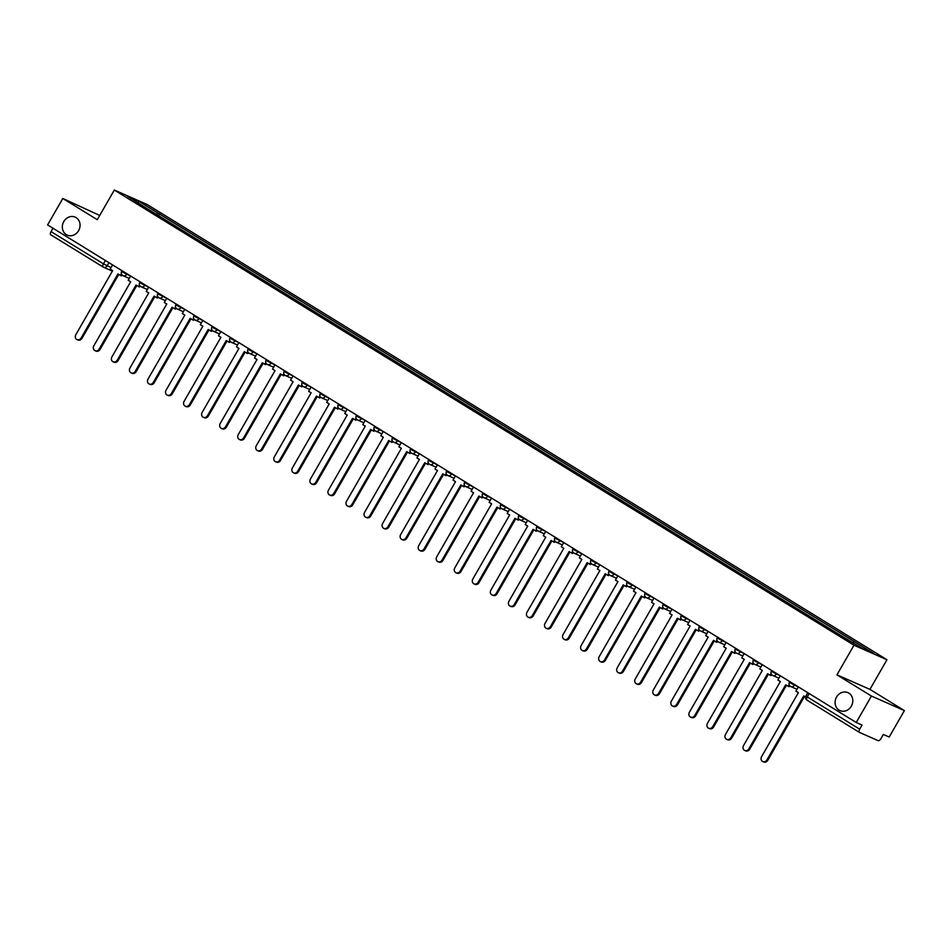 <?xml version="1.0" encoding="UTF-8"?>
<svg xmlns="http://www.w3.org/2000/svg" width="952" height="952" viewBox="0 0 952 952"><rect width="100%" height="100%" fill="white"/><g stroke="black" fill="none" stroke-linecap="round" stroke-linejoin="round"><path stroke-width="1.43" d="M78.588 230.681A9.829 8.675 113.8 0 1 67.223 235.108A9.829 8.675 113.8 0 1 63.784 221.566A9.829 8.675 113.8 0 1 75.148 217.127A9.829 8.675 113.8 0 1 78.588 230.681M851.35 706.182A9.829 8.675 113.8 0 1 839.985 710.62A9.829 8.675 113.8 0 1 836.546 697.066A9.829 8.675 113.8 0 1 847.911 692.639A9.829 8.675 113.8 0 1 851.35 706.182M99.722 215.45L62.808 198.48L47.6 224.922L856.217 722.497L871.425 696.043L904.4 710.597L869.926 689.379L886.966 659.748L147.286 204.597L114.323 190.055L853.992 645.206L836.951 674.837L871.425 696.043M904.4 710.597L889.192 737.038L883.361 734.456L880.993 738.573A3.07 1.428 121.6 0 1 878.149 740.656L859.477 732.421A3.07 1.428 121.6 0 1 859.394 732.385L806.998 700.136A3.07 1.428 -58.4 0 1 807.284 696.935L859.692 729.184A3.07 1.428 121.6 0 0 859.394 732.385M62.808 198.48L97.282 219.686L114.323 190.055M103.102 267L50.861 234.858A3.07 1.428 -58.4 0 1 50.777 234.811A3.07 1.428 -58.4 0 1 51.063 231.61L103.471 263.859L111.039 267.595M53.003 228.242L51.063 231.61M859.692 729.184L862.06 725.067L856.217 722.497M852.837 642.588L854.265 641.541L873.71 653.5L862.631 648.609L841.639 635.972L145.466 207.584L127.58 196.314L138.659 201.193L158.091 213.153L156.449 214.355M854.265 641.541L158.091 213.153M886.966 659.748L853.992 645.206M869.926 689.379L836.951 674.837M158.591 215.664L159.638 213.843M138.385 202.966L138.659 201.193M766.895 759.97L767.752 760.351A3.534 3.118 113.8 0 1 763.659 761.945L762.802 761.564A3.534 3.118 -66.2 0 0 766.895 759.97L803.726 695.924L805.571 697.054M798.347 686.88L795.908 691.116L798.395 692.651L761.564 756.697A3.534 3.118 -66.2 0 0 762.802 761.564M767.752 760.351L804.511 696.412M748.843 748.867L749.7 749.248A3.534 3.118 113.8 0 1 745.618 750.842L744.761 750.462A3.534 3.118 -66.2 0 0 748.843 748.867L785.674 684.821L789.018 686.725L789.648 685.63M771.739 670.505L771.382 671.124L772.726 672.076L780.283 675.813L777.867 680.014L780.354 681.549L743.524 745.594A3.534 3.118 -66.2 0 0 744.761 750.462M789.148 684.643L788.161 686.344M749.7 749.248L786.471 685.309M730.803 737.764L731.66 738.133A3.534 3.118 113.8 0 1 727.566 739.728L726.709 739.359A3.534 3.118 -66.2 0 0 730.803 737.764L767.621 673.718L770.977 675.622L771.608 674.528M762.254 664.674L759.815 668.911L762.302 670.434L725.472 734.48A3.534 3.118 -66.2 0 0 726.709 739.359M771.096 673.528L770.108 675.242M731.66 738.133L768.419 674.206M712.75 726.662L713.607 727.031A3.534 3.118 113.8 0 1 709.526 728.625L708.669 728.244A3.534 3.118 -66.2 0 0 712.75 726.662L749.581 662.604L752.925 664.52L753.556 663.413M744.214 653.56L741.775 657.808L744.262 659.331L707.431 723.377A3.534 3.118 -66.2 0 0 708.669 728.244M753.056 662.425L752.068 664.139M713.607 727.031L750.378 663.092M694.71 715.547L695.567 715.928A3.534 3.118 113.8 0 1 691.473 717.522L690.616 717.142A3.534 3.118 -66.2 0 0 694.71 715.547L731.529 651.501L734.873 653.417L735.515 652.31M717.594 637.186L717.237 637.804L718.582 638.756L726.138 642.493L723.722 646.706L726.209 648.229L689.379 712.274A3.534 3.118 -66.2 0 0 690.616 717.142M735.003 651.323L734.016 653.036M695.567 715.928L732.326 651.989M676.658 704.444L677.515 704.825A3.534 3.118 113.8 0 1 673.433 706.42L672.576 706.039A3.534 3.118 -66.2 0 0 676.658 704.444L713.488 640.398L716.832 642.314L717.463 641.208M708.121 631.354L705.682 635.591L708.169 637.126L671.338 701.172A3.534 3.118 -66.2 0 0 672.576 706.039M716.963 640.22L715.975 641.934M677.515 704.825L714.286 640.886M658.617 693.342L659.474 693.722A3.534 3.118 113.8 0 1 655.381 695.317L654.524 694.936A3.534 3.118 -66.2 0 0 658.617 693.342L695.436 629.296L698.78 631.2L699.423 630.105M690.069 620.252L687.63 624.488L690.117 626.023L653.286 690.069A3.534 3.118 -66.2 0 0 654.524 694.936M698.911 629.117L697.923 630.831M659.474 693.722L696.233 629.784M640.565 682.239L641.422 682.62A3.534 3.118 113.8 0 1 637.34 684.214L636.483 683.833A3.534 3.118 -66.2 0 0 640.565 682.239L677.396 618.193L680.739 620.097L681.37 619.002M672.029 609.149L669.589 613.385L672.076 614.921L635.246 678.966A3.534 3.118 -66.2 0 0 636.483 683.833M680.87 618.015L679.883 619.716M641.422 682.62L678.193 618.681M622.525 671.136L623.381 671.505A3.534 3.118 113.8 0 1 619.288 673.1L618.431 672.731A3.534 3.118 -66.2 0 0 622.525 671.136L659.343 607.09L662.687 608.994L663.33 607.9M653.976 598.046L651.537 602.283L654.024 603.806L617.193 667.864A3.534 3.118 -66.2 0 0 618.431 672.731M662.818 606.9L661.83 608.614M623.381 671.505L660.141 607.578M604.472 660.033L605.329 660.402A3.534 3.118 113.8 0 1 601.247 661.997L600.391 661.616A3.534 3.118 -66.2 0 0 604.472 660.033L641.303 595.976L644.647 597.892L645.277 596.785M627.368 581.672L627.011 582.291L628.344 583.231L635.912 586.967L633.496 591.18L635.984 592.703L599.153 656.749A3.534 3.118 -66.2 0 0 600.391 661.616M644.778 595.797L643.79 597.511M605.329 660.402L642.1 596.476M586.432 648.919L587.289 649.3A3.534 3.118 113.8 0 1 583.195 650.894L582.338 650.513A3.534 3.118 -66.2 0 0 586.432 648.919L623.251 584.873L626.594 586.789L627.237 585.682M617.884 575.829L615.444 580.077L617.931 581.601L581.101 645.646A3.534 3.118 -66.2 0 0 582.338 650.513M626.725 584.695L625.738 586.408M587.289 649.3L624.048 585.361M568.38 637.816L569.236 638.197A3.534 3.118 113.8 0 1 565.155 639.792L564.298 639.411A3.534 3.118 -66.2 0 0 568.38 637.816L605.21 573.77L608.554 575.686L609.185 574.58M599.831 564.726L597.404 568.963L599.891 570.498L563.06 634.544A3.534 3.118 -66.2 0 0 564.298 639.411M608.685 573.592L607.697 575.305M569.236 638.197L606.007 574.258M550.339 626.713L551.196 627.094A3.534 3.118 113.8 0 1 547.102 628.689L546.246 628.308A3.534 3.118 -66.2 0 0 550.339 626.713L587.158 562.668L590.502 564.572L591.144 563.477M573.223 548.352L572.866 548.971L574.211 549.923L581.767 553.659L579.351 557.86L581.839 559.395L545.008 623.441A3.534 3.118 -66.2 0 0 546.246 628.308M590.633 562.489L589.645 564.203M551.196 627.094L587.955 563.156M532.287 615.611L533.144 615.992A3.534 3.118 113.8 0 1 529.062 617.586L528.205 617.205A3.534 3.118 -66.2 0 0 532.287 615.611L569.117 551.565L572.461 553.469L573.092 552.374M563.739 542.521L561.311 546.757L563.798 548.293L526.968 612.338A3.534 3.118 -66.2 0 0 528.205 617.205M572.592 551.386L571.605 553.088M533.144 615.992L569.915 552.053M514.235 604.508L515.103 604.889A3.534 3.118 113.8 0 1 511.01 606.472L510.153 606.103A3.534 3.118 -66.2 0 0 514.235 604.508L551.065 540.462L554.409 542.366L555.04 541.271M545.698 531.418L543.259 535.655L545.746 537.19L508.915 601.236A3.534 3.118 -66.2 0 0 510.153 606.103M554.54 540.284L553.552 541.986M515.103 604.889L551.862 540.95M496.194 593.405L497.051 593.774A3.534 3.118 113.8 0 1 492.969 595.369L492.113 595A3.534 3.118 -66.2 0 0 496.194 593.405L533.025 529.36L536.369 531.264L536.999 530.169M519.078 515.044L518.721 515.663L520.066 516.603L527.634 520.351L525.218 524.552L527.705 526.075L490.875 590.121A3.534 3.118 -66.2 0 0 492.113 595M536.488 529.169L535.512 530.883M497.051 593.774L533.822 529.847M478.142 582.291L478.999 582.672A3.534 3.118 113.8 0 1 474.917 584.266L474.06 583.885A3.534 3.118 -66.2 0 0 478.142 582.291L514.972 518.245L518.316 520.161L518.947 519.054M509.606 509.201L507.166 513.449L509.653 514.972L472.823 579.018A3.534 3.118 -66.2 0 0 474.06 583.885M518.447 518.067L517.46 519.78M478.999 582.672L515.77 518.733M460.102 571.188L460.958 571.569A3.534 3.118 113.8 0 1 456.877 573.163L456.02 572.783A3.534 3.118 -66.2 0 0 460.102 571.188L496.932 507.142L500.276 509.058L500.907 507.952M491.553 498.098L489.126 502.335L491.613 503.87L454.782 567.916A3.534 3.118 -66.2 0 0 456.02 572.783M500.395 506.964L499.419 508.677M460.958 571.569L497.717 507.63M442.049 560.085L442.906 560.466A3.534 3.118 113.8 0 1 438.824 562.061L437.968 561.68A3.534 3.118 -66.2 0 0 442.049 560.085L478.88 496.04L482.224 497.944L482.854 496.849M464.945 481.724L464.588 482.343L465.933 483.295L473.489 487.031L471.073 491.232L473.56 492.767L436.73 556.813A3.534 3.118 -66.2 0 0 437.968 561.68M482.355 495.861L481.367 497.575M442.906 560.466L479.677 496.527M424.009 548.983L424.866 549.363A3.534 3.118 113.8 0 1 420.784 550.958L419.927 550.577A3.534 3.118 -66.2 0 0 424.009 548.983L460.839 484.937L464.183 486.841L464.814 485.746M455.461 475.893L453.033 480.129L455.52 481.664L418.69 545.71A3.534 3.118 -66.2 0 0 419.927 550.577M464.302 484.758L463.327 486.472M424.866 549.363L461.625 485.425M405.957 537.88L406.813 538.261A3.534 3.118 113.8 0 1 402.732 539.843L401.875 539.475A3.534 3.118 -66.2 0 0 405.957 537.88L442.787 473.834L446.131 475.738L446.762 474.643M437.42 464.79L434.981 469.027L437.468 470.562L400.637 534.607A3.534 3.118 -66.2 0 0 401.875 539.475M446.262 473.656L445.274 475.357M406.813 538.261L443.584 474.322M387.916 526.777L388.773 527.146A3.534 3.118 113.8 0 1 384.691 528.741L383.834 528.372A3.534 3.118 -66.2 0 0 387.916 526.777L424.747 462.731L428.091 464.635L428.721 463.541M419.368 453.688L416.94 457.924L419.427 459.447L382.597 523.493A3.534 3.118 -66.2 0 0 383.834 528.372M428.21 462.541L427.234 464.255M388.773 527.146L425.532 463.219M369.864 515.663L370.721 516.043A3.534 3.118 113.8 0 1 366.639 517.638L365.782 517.257A3.534 3.118 -66.2 0 0 369.864 515.663L406.694 451.617L410.038 453.533L410.669 452.426M401.327 442.573L398.888 446.821L401.375 448.344L364.545 512.39A3.534 3.118 -66.2 0 0 365.782 517.257M410.169 451.438L409.182 453.152M370.721 516.043L407.492 452.105M351.823 504.56L352.68 504.941A3.534 3.118 113.8 0 1 348.599 506.535L347.742 506.155A3.534 3.118 -66.2 0 0 351.823 504.56L388.654 440.514L391.998 442.43L392.629 441.323M383.275 431.47L380.848 435.707L383.335 437.242L346.504 501.287A3.534 3.118 -66.2 0 0 347.742 506.155M392.117 440.336L391.141 442.049M352.68 504.941L389.439 441.002M333.771 493.457L334.628 493.838A3.534 3.118 113.8 0 1 330.546 495.433L329.69 495.052A3.534 3.118 -66.2 0 0 333.771 493.457L370.602 429.411L373.946 431.315L374.576 430.221M365.235 420.368L362.795 424.604L365.282 426.139L328.452 490.185A3.534 3.118 -66.2 0 0 329.69 495.052M374.077 429.233L373.089 430.947M334.628 493.838L371.399 429.899M315.731 482.355L316.588 482.735A3.534 3.118 113.8 0 1 312.506 484.33L311.649 483.949A3.534 3.118 -66.2 0 0 315.731 482.355L352.561 418.309L355.905 420.213L356.536 419.118M347.183 409.265L344.743 413.501L347.23 415.036L310.411 479.082A3.534 3.118 -66.2 0 0 311.649 483.949M356.024 418.13L355.048 419.844M316.588 482.735L353.347 418.797M297.678 471.252L298.535 471.633A3.534 3.118 113.8 0 1 294.454 473.227L293.597 472.846A3.534 3.118 -66.2 0 0 297.678 471.252L334.509 407.206L337.853 409.11L338.484 408.015M329.142 398.162L326.703 402.398L329.19 403.934L292.359 467.979A3.534 3.118 -66.2 0 0 293.597 472.846M337.984 407.028L336.996 408.729M298.535 471.633L335.306 407.694M279.638 460.149L280.495 460.518A3.534 3.118 113.8 0 1 276.413 462.113L275.545 461.744A3.534 3.118 -66.2 0 0 279.638 460.149L316.469 396.103L319.812 398.007L320.443 396.913M311.09 387.059L308.65 391.296L311.137 392.819L274.319 456.877A3.534 3.118 -66.2 0 0 275.545 461.744M319.932 395.913L318.956 397.627M280.495 460.518L317.254 396.591M261.586 449.046L262.443 449.415A3.534 3.118 113.8 0 1 258.361 451.01L257.504 450.629A3.534 3.118 -66.2 0 0 261.586 449.046L298.416 384.989L301.76 386.905L302.391 385.798M284.481 370.685L284.124 371.304L285.469 372.244L293.026 375.98L290.61 380.193L293.097 381.716L256.267 445.762A3.534 3.118 -66.2 0 0 257.504 450.629M301.891 384.81L300.903 386.524M262.443 449.415L299.214 385.489M243.545 437.932L244.402 438.313A3.534 3.118 113.8 0 1 240.309 439.907L239.452 439.526A3.534 3.118 -66.2 0 0 243.545 437.932L280.376 373.886L283.72 375.802L284.35 374.695M266.429 359.57L266.072 360.189L267.417 361.141L274.985 364.878L272.558 369.09L275.045 370.614L238.226 434.659A3.534 3.118 -66.2 0 0 239.452 439.526M283.839 373.708L282.863 375.421M244.402 438.313L281.161 374.374M225.493 426.829L226.35 427.21A3.534 3.118 113.8 0 1 222.268 428.805L221.411 428.424A3.534 3.118 -66.2 0 0 225.493 426.829L262.324 362.783L265.667 364.699L266.298 363.593M256.957 353.739L254.517 357.976L257.004 359.511L220.174 423.557A3.534 3.118 -66.2 0 0 221.411 428.424M265.798 362.605L264.811 364.318M226.35 427.21L263.121 363.271M207.453 415.726L208.31 416.107A3.534 3.118 113.8 0 1 204.216 417.702L203.359 417.321A3.534 3.118 -66.2 0 0 207.453 415.726L244.283 351.681L247.627 353.585L248.258 352.49M230.336 337.365L229.979 337.984L231.324 338.936L238.892 342.672L236.465 346.873L238.952 348.408L202.133 412.454A3.534 3.118 -66.2 0 0 203.359 417.321M247.746 351.502L246.77 353.216M208.31 416.107L245.069 352.169M189.4 404.624L190.257 405.005A3.534 3.118 113.8 0 1 186.175 406.599L185.319 406.218A3.534 3.118 -66.2 0 0 189.4 404.624L226.231 340.578L229.575 342.482L230.205 341.387M220.864 331.534L218.424 335.77L220.912 337.305L184.081 401.351A3.534 3.118 -66.2 0 0 185.319 406.218M229.706 340.399L228.718 342.101M190.257 405.005L227.028 341.066M171.36 393.521L172.217 393.902A3.534 3.118 113.8 0 1 168.123 395.485L167.266 395.116A3.534 3.118 -66.2 0 0 171.36 393.521L208.19 329.475L211.534 331.379L212.165 330.284M202.812 320.431L200.372 324.668L202.859 326.203L166.041 390.249A3.534 3.118 -66.2 0 0 167.266 395.116M211.653 329.297L210.678 330.998M172.217 393.902L208.976 329.963M153.308 382.418L154.165 382.787A3.534 3.118 113.8 0 1 150.083 384.382L149.226 384.013A3.534 3.118 -66.2 0 0 153.308 382.418L190.138 318.373L193.482 320.277L194.113 319.182M176.203 304.057L175.846 304.676L177.191 305.616L184.748 309.364L182.332 313.565L184.819 315.088L147.988 379.134A3.534 3.118 -66.2 0 0 149.226 384.013M193.613 318.182L192.625 319.896M154.165 382.787L190.935 318.86M135.267 371.304L136.124 371.685A3.534 3.118 113.8 0 1 132.03 373.279L131.174 372.898A3.534 3.118 -66.2 0 0 135.267 371.304L172.098 307.258L175.442 309.174L176.072 308.067M166.719 298.214L164.28 302.462L166.767 303.985L129.948 368.031A3.534 3.118 -66.2 0 0 131.174 372.898M175.561 307.079L174.585 308.793M136.124 371.685L172.883 307.746M117.215 360.201L118.072 360.582A3.534 3.118 113.8 0 1 113.99 362.177L113.133 361.796A3.534 3.118 -66.2 0 0 117.215 360.201L154.045 296.155L157.389 298.071L158.02 296.964M148.679 287.111L146.239 291.348L148.726 292.883L111.896 356.929A3.534 3.118 -66.2 0 0 113.133 361.796M157.52 295.977L156.533 297.69M118.072 360.582L154.843 296.643M99.175 349.098L100.031 349.479A3.534 3.118 113.8 0 1 95.938 351.074L95.081 350.693A3.534 3.118 -66.2 0 0 99.175 349.098L136.005 285.053L139.349 286.957L139.98 285.862M122.058 270.737L121.701 271.356L123.046 272.308L130.602 276.044L128.187 280.245L130.674 281.78L93.843 345.826A3.534 3.118 -66.2 0 0 95.081 350.693M139.468 284.874L138.492 286.588M100.031 349.479L136.791 285.54M81.122 337.996L81.979 338.377A3.534 3.118 113.8 0 1 77.897 339.971L77.041 339.59A3.534 3.118 -66.2 0 0 81.122 337.996L117.953 273.95L121.297 275.854L121.927 274.759M112.586 264.906L110.146 269.142L112.633 270.677L75.803 334.723A3.534 3.118 -66.2 0 0 77.041 339.59M121.428 273.771L120.44 275.485M81.979 338.377L118.75 274.438M126.985 273.771L126.675 274.307A3.07 2.713 113.8 0 1 122.832 275.545M140.111 281.84L139.754 282.458L141.098 283.41L148.655 287.147M145.037 284.874L144.728 285.421A3.07 2.713 113.8 0 1 140.884 286.647M158.151 292.942L157.794 293.573L159.139 294.513L166.695 298.25M163.078 295.977L162.768 296.524A3.07 2.713 113.8 0 1 158.924 297.75M181.13 307.079L180.82 307.627A3.07 2.713 113.8 0 1 176.977 308.865M194.244 315.16L193.887 315.778L195.231 316.73L202.788 320.467M199.17 318.194L198.861 318.73A3.07 2.713 113.8 0 1 195.029 319.967M212.296 326.262L211.939 326.881L213.284 327.833L220.84 331.57M217.223 329.297L216.913 329.832A3.07 2.713 113.8 0 1 213.07 331.07M235.275 340.399L234.954 340.935A3.07 2.713 113.8 0 1 231.122 342.173M248.389 348.468L248.032 349.087L249.376 350.038L256.933 353.775M253.315 351.502L253.006 352.05A3.07 2.713 113.8 0 1 249.162 353.275M271.368 362.605L271.046 363.152A3.07 2.713 113.8 0 1 267.214 364.378M289.408 373.708L289.099 374.255A3.07 2.713 113.8 0 1 285.255 375.493M302.522 381.788L302.165 382.406L303.51 383.358L311.078 387.095M307.46 384.822L307.139 385.358A3.07 2.713 113.8 0 1 303.307 386.595M320.574 392.89L320.217 393.509L321.562 394.461L329.118 398.198M325.501 395.925L325.191 396.46A3.07 2.713 113.8 0 1 321.348 397.698M338.615 403.993L338.257 404.612L339.602 405.564L347.171 409.3M343.553 407.028L343.232 407.563A3.07 2.713 113.8 0 1 339.4 408.801M356.667 415.096L356.31 415.715L357.654 416.667L365.211 420.403M361.593 418.13L361.284 418.666A3.07 2.713 113.8 0 1 357.44 419.903M374.707 426.198L374.35 426.817L375.695 427.769L383.263 431.506M379.646 429.233L379.324 429.78A3.07 2.713 113.8 0 1 375.493 431.006M392.76 437.301L392.402 437.932L393.747 438.872L401.304 442.609M397.686 440.336L397.377 440.883A3.07 2.713 113.8 0 1 393.533 442.121M410.8 448.416L410.443 449.035L411.788 449.975L419.356 453.723M415.738 451.45L415.429 451.986A3.07 2.713 113.8 0 1 411.585 453.223M428.852 459.518L428.495 460.137L429.84 461.089L437.396 464.826M433.779 462.553L433.469 463.088A3.07 2.713 113.8 0 1 429.626 464.326M446.893 470.621L446.536 471.24L447.88 472.192L455.449 475.929M451.831 473.656L451.522 474.191A3.07 2.713 113.8 0 1 447.678 475.429M469.872 484.758L469.562 485.294A3.07 2.713 113.8 0 1 465.718 486.531M482.985 492.827L482.628 493.445L483.973 494.397L491.541 498.134M487.924 495.861L487.614 496.408A3.07 2.713 113.8 0 1 483.771 497.634M501.038 503.929L500.681 504.56L502.025 505.5L509.582 509.237M505.964 506.964L505.655 507.511A3.07 2.713 113.8 0 1 501.811 508.737M524.016 518.067L523.707 518.614A3.07 2.713 113.8 0 1 519.863 519.851M537.13 526.147L536.773 526.765L538.118 527.717L545.674 531.454M542.057 529.181L541.747 529.717A3.07 2.713 113.8 0 1 537.904 530.954M555.171 537.249L554.826 537.868L556.158 538.82L563.727 542.557M560.109 540.284L559.8 540.819A3.07 2.713 113.8 0 1 555.956 542.057M578.15 551.386L577.84 551.922A3.07 2.713 113.8 0 1 573.996 553.16M591.263 559.455L590.918 560.073L592.251 561.025L599.819 564.762M596.202 562.489L595.892 563.037A3.07 2.713 113.8 0 1 592.049 564.262M609.316 570.557L608.959 571.176L610.303 572.128L617.86 575.865M614.242 573.592L613.933 574.139A3.07 2.713 113.8 0 1 610.089 575.365M632.295 584.695L631.985 585.242A3.07 2.713 113.8 0 1 628.141 586.48M645.408 592.775L645.051 593.393L646.396 594.346L653.953 598.082M650.335 595.809L650.026 596.345A3.07 2.713 113.8 0 1 646.182 597.582M663.461 603.877L663.104 604.496L664.437 605.448L672.005 609.185M668.387 606.912L668.078 607.447A3.07 2.713 113.8 0 1 664.234 608.685M681.501 614.98L681.144 615.599L682.489 616.551L690.045 620.288M686.428 618.015L686.118 618.55A3.07 2.713 113.8 0 1 682.275 619.788M699.553 626.083L699.196 626.702L700.529 627.654L708.098 631.39M704.48 629.117L704.171 629.665A3.07 2.713 113.8 0 1 700.327 630.89M722.52 640.22L722.211 640.767A3.07 2.713 113.8 0 1 718.367 641.993M735.646 648.288L735.289 648.919L736.622 649.859L744.19 653.596M740.573 651.323L740.263 651.87A3.07 2.713 113.8 0 1 736.42 653.108M753.687 659.403L753.329 660.022L754.674 660.962L762.231 664.71M758.613 662.437L758.304 662.973A3.07 2.713 113.8 0 1 754.46 664.21M776.665 673.54L776.356 674.076A3.07 2.713 113.8 0 1 772.512 675.313M789.779 681.608L789.422 682.227L790.767 683.179L798.323 686.916M794.706 684.643L794.396 685.178A3.07 2.713 113.8 0 1 790.553 686.416M108.944 262.669L107.1 265.87A3.07 2.713 -66.2 0 1 103.268 267.095A3.07 1.428 -58.4 0 1 103.185 267.06A3.07 1.428 -58.4 0 1 103.471 263.859L105.41 260.491M859.323 732.326L807.082 700.172A3.07 1.428 -58.4 0 1 806.998 700.136A3.07 3.07 0 0 1 805.939 695.995L807.284 696.935L809.224 693.568M121.927 275.33A3.07 2.713 -66.2 0 0 123.094 275.687M789.422 682.227A3.07 3.07 0 0 0 790.85 686.571L796.979 689.272M771.382 671.124A3.07 3.07 0 0 0 772.798 675.468L778.926 678.169M753.329 660.022A3.07 3.07 0 0 0 754.757 664.353L760.886 667.066M735.289 648.919A3.07 3.07 0 0 0 736.705 653.25L742.834 655.952M717.237 637.804A3.07 3.07 0 0 0 718.665 642.148L724.793 644.849M699.196 626.702A3.07 3.07 0 0 0 700.612 631.045L706.741 633.746M681.144 615.599A3.07 3.07 0 0 0 682.572 619.942L688.701 622.644M663.104 604.496A3.07 3.07 0 0 0 664.52 608.84L670.648 611.541M645.051 593.393A3.07 3.07 0 0 0 646.479 597.725L652.608 600.438M627.011 582.291A3.07 3.07 0 0 0 628.427 586.622L634.556 589.324M608.959 571.176A3.07 3.07 0 0 0 610.387 575.52L616.503 578.221M590.918 560.073A3.07 3.07 0 0 0 592.334 564.417L598.463 567.118M572.866 548.971A3.07 3.07 0 0 0 574.294 553.314L580.411 556.016M554.826 537.868A3.07 3.07 0 0 0 556.242 542.212L562.37 544.913M536.773 526.765A3.07 3.07 0 0 0 538.201 531.109L544.318 533.81M518.721 515.663A3.07 3.07 0 0 0 520.149 519.994L526.278 522.696M500.681 504.56A3.07 3.07 0 0 0 502.109 508.892L508.225 511.593M482.628 493.445A3.07 3.07 0 0 0 484.056 497.789L490.185 500.49M464.588 482.343A3.07 3.07 0 0 0 466.004 486.686L472.132 489.387M446.536 471.24A3.07 3.07 0 0 0 447.964 475.583L454.092 478.285M428.495 460.137A3.07 3.07 0 0 0 429.911 464.481L436.04 467.182M410.443 449.035A3.07 3.07 0 0 0 411.871 453.366L417.999 456.079M392.402 437.932A3.07 3.07 0 0 0 393.819 442.263L399.947 444.965M374.35 426.817A3.07 3.07 0 0 0 375.778 431.161L381.907 433.862M356.31 415.715A3.07 3.07 0 0 0 357.726 420.058L363.854 422.759M338.257 404.612A3.07 3.07 0 0 0 339.685 408.955L345.814 411.657M320.217 393.509A3.07 3.07 0 0 0 321.633 397.853L327.762 400.554M302.165 382.406A3.07 3.07 0 0 0 303.593 386.738L309.721 389.451M284.124 371.304A3.07 3.07 0 0 0 285.54 375.635L291.669 378.337M266.072 360.189A3.07 3.07 0 0 0 267.5 364.533L273.629 367.234M248.032 349.087A3.07 3.07 0 0 0 249.448 353.43L255.576 356.131M229.979 337.984A3.07 3.07 0 0 0 231.407 342.327L237.536 345.029M211.939 326.881A3.07 3.07 0 0 0 213.355 331.225L219.484 333.926M193.887 315.778A3.07 3.07 0 0 0 195.315 320.122L201.443 322.823M175.846 304.676A3.07 3.07 0 0 0 177.262 309.007L183.391 311.709M157.794 293.573A3.07 3.07 0 0 0 159.222 297.905L165.35 300.606M139.754 282.458A3.07 3.07 0 0 0 141.17 286.802L147.298 289.503M121.701 271.356A3.07 3.07 0 0 0 123.129 275.699L129.258 278.4M807.832 692.711L805.939 695.995M121.654 275.235L122.213 275.485A3.07 3.07 0 0 0 123.213 275.735M112.36 271.142L103.554 267.25A3.07 3.07 0 0 1 103.185 267.06L50.777 234.811"/></g></svg>
